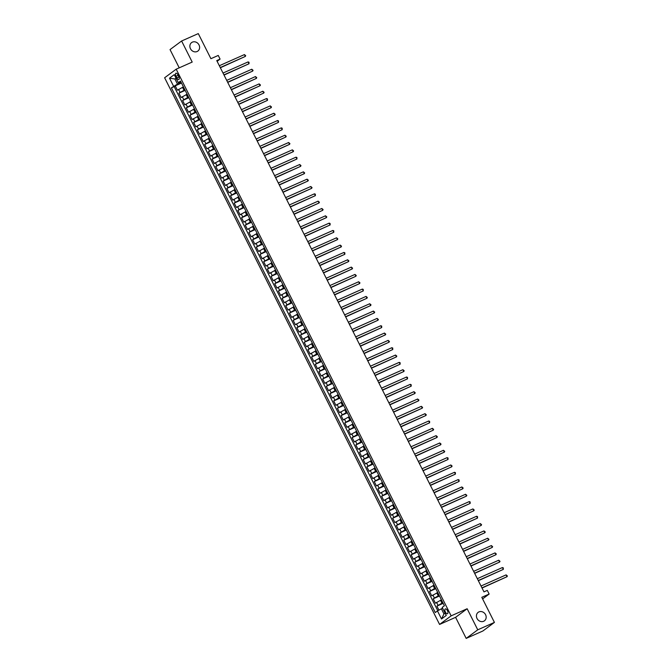 <?xml version="1.0" encoding="UTF-8"?>
<svg xmlns="http://www.w3.org/2000/svg" width="672" height="672" viewBox="0 0 672 672"><rect width="100%" height="100%" fill="white"/><g stroke="black" fill="none" stroke-linecap="round" stroke-linejoin="round"><path stroke-width="1.01" d="M478.934 611.898A5.275 4.645 -126.6 0 1 485.318 614.242A5.275 4.645 -126.6 0 1 484.436 620.819A5.275 4.645 -126.6 0 1 483.655 621.272A5.275 4.645 -126.6 0 1 477.28 618.929A5.275 4.645 -126.6 0 1 478.153 612.352A5.275 4.645 -126.6 0 1 478.934 611.898M192.377 42.134A5.275 4.645 -126.6 0 1 198.761 44.486A5.275 4.645 -126.6 0 1 197.879 51.064A5.275 4.645 -126.6 0 1 197.098 51.517A5.275 4.645 -126.6 0 1 190.722 49.174A5.275 4.645 -126.6 0 1 191.596 42.596A5.275 4.645 -126.6 0 1 192.377 42.134M447.409 610.571A2.638 1.218 -113.9 0 0 445.343 608.899A2.638 1.218 -113.9 0 0 445.41 612.058A2.638 1.218 -113.9 0 0 447.485 613.721A2.638 1.218 -113.9 0 0 447.409 610.571M466.183 638.4L482.866 631L494.424 622.406L477.75 629.815L467.149 608.748L451.139 615.854L439.58 624.439L455.591 617.333L466.183 638.4L477.75 629.815M451.139 615.854L176.19 69.182L164.632 77.767L439.58 624.439M176.19 69.182L192.2 62.068L181.608 41L170.041 49.594L179.222 67.838M181.608 41L198.29 33.6L210.907 58.699L218.249 55.44L220.088 59.102L216.754 60.589L483.966 591.872L487.301 590.386L489.14 594.056L481.807 597.307L494.424 622.406M183.414 86.864L177.442 90.224L175.224 85.831L181.499 83.051M184.884 89.796L178.912 93.156L185.178 90.376M178.912 93.156L181.121 97.558L187.102 94.189M190.781 101.522L184.808 104.882L182.599 100.489L188.866 97.709M194.468 108.847L188.496 112.216L186.287 107.814L192.553 105.034M198.156 116.172L192.184 119.54L189.966 115.147L196.241 112.358M201.844 123.505L195.863 126.865L193.654 122.472L199.92 119.692M205.523 130.83L199.55 134.198L197.341 129.797L203.608 127.016M209.21 138.155L203.238 141.523L201.029 137.13L207.295 134.341M212.898 145.488L206.926 148.856L204.708 144.455L210.983 141.674M216.586 152.813L210.605 156.181L208.396 151.788L214.662 148.999M220.265 160.146L214.292 163.506L212.083 159.113L218.35 156.332M223.952 167.471L217.98 170.839L215.771 166.438L222.037 163.657M227.64 174.796L221.668 178.164L219.45 173.771L225.725 170.982M231.328 182.129L225.355 185.489L223.138 181.096L229.412 178.315M235.007 189.454L229.034 192.822L226.825 188.42L233.092 185.64M238.694 196.787L232.722 200.147L230.513 195.754L236.779 192.973M242.382 204.112L236.41 207.48L234.2 203.078L240.467 200.298M246.07 211.436L240.097 214.805L237.88 210.412L244.154 207.623M249.757 218.77L243.776 222.13L241.567 217.736L247.834 214.956M253.436 226.094L247.464 229.463L245.255 225.061L251.521 222.281M257.124 233.419L251.152 236.788L248.942 232.394L255.209 229.614M260.812 240.752L254.839 244.121L252.622 239.719L258.896 236.939M264.499 248.077L258.518 251.446L256.309 247.052L262.576 244.264M268.178 255.41L262.206 258.77L259.997 254.377L266.263 251.597M271.866 262.735L265.894 266.104L263.684 261.702L269.951 258.922M275.554 270.06L269.581 273.428L267.364 269.035L273.638 266.246M279.241 277.393L273.26 280.762L271.051 276.36L277.318 273.58M282.92 284.718L276.948 288.086L274.739 283.693L281.005 280.904M286.608 292.051L280.636 295.411L278.426 291.018L284.693 288.238M290.296 299.376L284.323 302.744L282.106 298.343L288.38 295.562M293.983 306.701L288.011 310.069L285.793 305.676L292.068 302.887M297.662 314.034L291.69 317.394L289.481 313.001L295.747 310.22M301.35 321.359L295.378 324.727L293.168 320.326L299.435 317.545M305.038 328.692L299.065 332.052L296.856 327.659L303.122 324.878M308.725 336.017L302.753 339.385L300.535 334.984L306.81 332.203M312.413 343.342L306.432 346.71L304.223 342.317L310.489 339.528M316.092 350.675L310.12 354.035L307.91 349.642L314.177 346.861M319.78 358L313.807 361.368L311.598 356.966L317.864 354.186M323.467 365.324L317.495 368.693L315.277 364.3L321.552 361.519M327.155 372.658L321.174 376.026L318.965 371.624L325.231 368.844M330.834 379.982L324.862 383.351L322.652 378.958L328.919 376.169M334.522 387.316L328.549 390.676L326.34 386.282L332.606 383.502M338.209 394.64L332.237 398.009L330.019 393.607L336.294 390.827M341.897 401.965L335.916 405.334L333.707 400.94L339.973 398.152M345.576 409.298L339.604 412.667L337.394 408.265L343.661 405.485M349.264 416.623L343.291 419.992L341.082 415.59L347.348 412.81M352.951 423.956L346.979 427.316L344.77 422.923L351.036 420.143M356.639 431.281L350.666 434.65L348.449 430.248L354.724 427.468M360.326 438.606L354.346 441.974L352.136 437.581L358.403 434.792M364.006 445.939L358.033 449.299L355.824 444.906L362.09 442.126M367.693 453.264L361.721 456.632L359.512 452.231L365.778 449.45M371.381 460.597L365.408 463.957L363.191 459.564L369.466 456.784M375.068 467.922L369.088 471.29L366.878 466.889L373.145 464.108M378.748 475.247L372.775 478.615L370.566 474.222L376.832 471.433M382.435 482.58L376.463 485.94L374.254 481.547L380.52 478.766M386.123 489.905L380.15 493.273L377.933 488.872L384.208 486.091M389.81 497.23L383.83 500.598L381.62 496.205L387.887 493.416M393.49 504.563L387.517 507.931L385.308 503.53L391.574 500.749M397.177 511.888L391.205 515.256L388.996 510.863L395.262 508.074M400.865 519.221L394.892 522.581L392.675 518.188L398.95 515.407M404.552 526.546L398.572 529.914L396.362 525.512L402.637 522.732M408.232 533.87L402.259 537.239L400.05 532.846L406.316 530.057M411.919 541.204L405.947 544.572L403.738 540.17L410.004 537.39M415.607 548.528L409.634 551.897L407.425 547.495L413.692 544.715M419.294 555.862L413.322 559.222L411.104 554.828L417.379 552.048M422.982 563.186L417.001 566.555L414.792 562.153L421.058 559.373M426.661 570.511L420.689 573.88L418.48 569.486L424.746 566.698M430.349 577.844L424.376 581.204L422.167 576.811L428.434 574.031M434.036 585.169L428.064 588.538L425.846 584.136L432.121 581.356M437.724 592.502L431.743 595.862L429.534 591.469L435.8 588.689M441.403 599.827L435.431 603.196L433.222 598.794L439.488 596.014M175.988 76.28L176.795 77.893A2.554 1.184 -113.9 0 0 178.802 79.506A2.554 1.184 -113.9 0 0 178.735 76.448L177.92 74.836A2.554 1.184 -113.9 0 0 175.921 73.223A2.554 1.184 -113.9 0 0 175.988 76.28L178.164 75.314M176.165 78.422L174.905 78.985L177.484 84.118L171.377 87.856L435.271 612.545L437.455 610.915L441.512 618.979L446.258 615.451L442.21 607.387L444.394 605.766L180.499 81.077L178.315 82.698L180.928 81.917M173.569 86.226L169.512 78.17L174.258 74.642L178.315 82.698M442.882 602.759L441.966 603.162L440.488 600.23M439.194 595.426L438.278 595.837L436.808 592.906M435.506 588.101L434.591 588.504L433.121 585.572M431.827 580.776L430.912 581.179L429.433 578.248M428.14 573.443L427.224 573.854L425.746 570.923M424.452 566.118L423.536 566.521L422.066 563.59M420.764 558.785L419.849 559.196L418.379 556.265M417.085 551.46L416.17 551.863L414.691 548.94M413.398 544.135L412.482 544.538L411.004 541.607M409.71 536.802L408.794 537.214L407.324 534.282M406.022 529.477L405.107 529.88L403.637 526.949M402.343 522.152L401.428 522.556L399.949 519.624M398.656 514.819L397.74 515.231L396.262 512.299M394.968 507.494L394.052 507.898L392.574 504.966M391.28 500.161L390.365 500.573L388.895 497.641M387.593 492.836L386.677 493.24L385.207 490.308M383.914 485.512L382.998 485.915L381.52 482.983M380.226 478.178L379.31 478.59L377.832 475.658M376.538 470.854L375.623 471.257L374.153 468.325M372.851 463.52L371.935 463.932L370.465 461M369.172 456.196L368.256 456.599L366.778 453.667M365.484 448.871L364.568 449.274L363.09 446.342M361.796 441.538L360.881 441.949L359.411 439.018M358.109 434.213L357.193 434.616L355.723 431.684M354.43 426.88L353.514 427.291L352.036 424.36M350.742 419.555L349.826 419.966L348.348 417.035M347.054 412.23L346.139 412.633L344.669 409.702M343.367 404.897L342.451 405.308L340.981 402.377M339.688 397.572L338.764 397.975L337.294 395.044M336 390.247L335.084 390.65L333.606 387.719M332.312 382.914L331.397 383.326L329.918 380.394M328.625 375.589L327.709 375.992L326.239 373.061M324.937 368.256L324.022 368.668L322.552 365.736M321.258 360.931L320.342 361.334L318.864 358.403M317.57 353.606L316.655 354.01L315.176 351.078M313.883 346.273L312.967 346.685L311.497 343.753M310.195 338.948L309.28 339.352L307.81 336.42M306.516 331.615L305.6 332.027L304.122 329.095M302.828 324.29L301.913 324.694L300.434 321.77M299.141 316.966L298.225 317.369L296.755 314.437M295.453 309.632L294.538 310.044L293.068 307.112M291.774 302.308L290.858 302.711L289.38 299.779M288.086 294.983L287.171 295.386L285.692 292.454M284.399 287.65L283.483 288.061L282.013 285.13M280.711 280.325L279.796 280.728L278.326 277.796M277.032 272.992L276.108 273.403L274.638 270.472M273.344 265.667L272.429 266.07L270.95 263.138M269.657 258.342L268.741 258.745L267.263 255.814M265.969 251.009L265.054 251.42L263.584 248.489M262.282 243.684L261.366 244.087L259.896 241.156M258.602 236.351L257.687 236.762L256.208 233.831M254.915 229.026L253.999 229.429L252.521 226.498M251.227 221.701L250.312 222.104L248.842 219.173M247.54 214.368L246.624 214.78L245.154 211.848M243.86 207.043L242.945 207.446L241.466 204.515M240.173 199.71L239.257 200.122L237.779 197.19M236.485 192.385L235.57 192.788L234.1 189.865M232.798 185.06L231.882 185.464L230.412 182.532M229.118 177.727L228.203 178.139L226.724 175.207M225.431 170.402L224.515 170.806L223.037 167.874M221.743 163.078L220.828 163.481L219.349 160.549M218.056 155.744L217.14 156.156L215.67 153.224M214.376 148.42L213.452 148.823L211.982 145.891M210.689 141.086L209.773 141.498L208.295 138.566M207.001 133.762L206.086 134.165L204.607 131.233M203.314 126.437L202.398 126.84L200.928 123.908M199.626 119.104L198.71 119.515L197.24 116.584M195.947 111.779L195.031 112.182L193.553 109.25M192.259 104.446L191.344 104.857L189.865 101.926M188.572 97.121L187.656 97.524L186.186 94.592M175.224 85.831L174.182 86.612L437.791 610.739M441.966 603.162L436.909 606.127L438.917 610.126M433.222 598.794L438.278 595.837M429.534 591.469L434.591 588.504M425.846 584.136L430.912 581.179M422.167 576.811L427.224 573.854M418.48 569.486L423.536 566.521M414.792 562.153L419.849 559.196M411.104 554.828L416.17 551.863M407.425 547.495L412.482 544.538M403.738 540.17L408.794 537.214M400.05 532.846L405.107 529.88M396.362 525.512L401.428 522.556M392.675 518.188L397.74 515.231M388.996 510.863L394.052 507.898M385.308 503.53L390.365 500.573M381.62 496.205L386.677 493.24M377.933 488.872L382.998 485.915M374.254 481.547L379.31 478.59M370.566 474.222L375.623 471.257M366.878 466.889L371.935 463.932M363.191 459.564L368.256 456.599M359.512 452.231L364.568 449.274M355.824 444.906L360.881 441.949M352.136 437.581L357.193 434.616M348.449 430.248L353.514 427.291M344.77 422.923L349.826 419.966M341.082 415.59L346.139 412.633M337.394 408.265L342.451 405.308M333.707 400.94L338.764 397.975M330.019 393.607L335.084 390.65M326.34 386.282L331.397 383.326M322.652 378.958L327.709 375.992M318.965 371.624L324.022 368.668M315.277 364.3L320.342 361.334M311.598 356.966L316.655 354.01M307.91 349.642L312.967 346.685M304.223 342.317L309.28 339.352M300.535 334.984L305.6 332.027M296.856 327.659L301.913 324.694M293.168 320.326L298.225 317.369M289.481 313.001L294.538 310.044M285.793 305.676L290.858 302.711M282.106 298.343L287.171 295.386M278.426 291.018L283.483 288.061M274.739 283.693L279.796 280.728M271.051 276.36L276.108 273.403M267.364 269.035L272.429 266.07M263.684 261.702L268.741 258.745M259.997 254.377L265.054 251.42M256.309 247.052L261.366 244.087M252.622 239.719L257.687 236.762M248.942 232.394L253.999 229.429M245.255 225.061L250.312 222.104M241.567 217.736L246.624 214.78M237.88 210.412L242.945 207.446M234.2 203.078L239.257 200.122M230.513 195.754L235.57 192.788M226.825 188.42L231.882 185.464M223.138 181.096L228.203 178.139M219.45 173.771L224.515 170.806M215.771 166.438L220.828 163.481M212.083 159.113L217.14 156.156M208.396 151.788L213.452 148.823M204.708 144.455L209.773 141.498M201.029 137.13L206.086 134.165M197.341 129.797L202.398 126.84M193.654 122.472L198.71 119.515M189.966 115.147L195.031 112.182M186.287 107.814L191.344 104.857M182.599 100.489L187.656 97.524M184.523 89.074L183.053 86.15M181.205 82.463L177.484 84.118M482.605 598.903L489.14 594.056M217.123 61.312L220.088 59.102M176.03 78.154L174.905 78.985L169.512 78.17M442.638 608.244L441.378 608.807L443.957 613.931L445.082 613.099M174.182 86.612L171.377 87.856M436.909 606.127L443.176 603.338M186.74 93.467L188.219 96.415M190.42 100.8L191.898 103.732M194.107 108.125L195.586 111.073M197.795 115.458L199.265 118.39M201.482 122.783L202.961 125.731M205.162 130.108L206.64 133.039M208.849 137.441L210.328 140.372M212.537 144.766L214.007 147.697M216.224 152.099L217.694 155.022M219.904 159.424L221.382 162.355M223.591 166.748L225.07 169.68M227.279 174.082L228.749 177.013M230.966 181.406L232.436 184.338M234.654 188.731L236.124 191.663M238.333 196.064L239.812 198.996M242.021 203.389L243.499 206.321M245.708 210.722L247.178 213.654M249.396 218.047L250.866 220.979M253.075 225.372L254.554 228.304M256.763 232.705L258.241 235.637M260.45 240.03L261.92 242.962M264.138 247.363L265.616 250.303M267.817 254.688L269.296 257.62M271.505 262.013L272.983 264.961M275.192 269.346L276.662 272.278M278.88 276.671L280.358 279.619M282.559 283.996L284.038 286.927M286.247 291.329L287.725 294.26M289.934 298.654L291.404 301.585M293.622 305.987L295.092 308.918M297.31 313.312L298.78 316.243M300.989 320.636L302.467 323.568M304.676 327.97L306.155 330.901M308.364 335.294L309.834 338.226M312.052 342.628L313.522 345.559M315.731 349.952L317.209 352.884M319.418 357.277L320.897 360.209M323.106 364.61L324.576 367.542M326.794 371.935L328.264 374.867M330.473 379.268L331.951 382.2M334.16 386.593L335.639 389.525M337.848 393.918L339.318 396.85M341.536 401.251L343.006 404.183M345.215 408.576L346.693 411.508M348.902 415.901L350.389 418.849M352.59 423.234L354.068 426.166M356.278 430.559L357.756 433.507M359.965 437.892L361.435 440.824M363.644 445.217L365.131 448.165M367.332 452.542L368.81 455.473M371.02 459.875L372.49 462.806M374.707 467.2L376.177 470.131M378.386 474.533L379.873 477.473M382.074 481.858L383.552 484.789M385.762 489.182L387.232 492.114M389.449 496.516L390.919 499.447M393.128 503.84L394.615 506.789M396.816 511.174L398.294 514.097M400.504 518.498L401.974 521.43M404.191 525.823L405.661 528.755M407.87 533.156L409.357 536.096M411.558 540.481L413.036 543.413M415.246 547.806L416.724 550.738M418.933 555.139L420.403 558.071M422.621 562.464L424.099 565.412M426.3 569.797L427.787 572.737M429.988 577.122L431.466 580.054M433.675 584.447L435.154 587.395M437.363 591.78L438.841 594.72M441.042 599.105L442.529 602.053M437.455 610.915L441.378 608.807M441.512 618.979L443.957 613.931M467.149 608.748L455.591 617.333M220.357 67.746L245.33 56.423L220.256 67.553M244.415 54.592L245.692 55.658L245.33 56.423L244.415 54.592L219.341 65.722M224.036 75.071L249.018 63.748L223.944 74.878M248.094 61.916L249.01 62.252L249.018 63.748L248.094 61.916L223.02 73.046M227.724 82.396L252.706 71.081L227.632 82.211M251.782 69.241L253.058 70.316L252.706 71.081L251.782 69.241L226.708 80.371M231.412 89.729L256.393 78.406L231.319 89.536M255.469 76.574L256.746 77.641L256.393 78.406L255.469 76.574L230.395 87.704M235.099 97.054L260.072 85.73L234.998 96.86M259.157 83.899L260.434 84.974L260.072 85.73L259.157 83.899L234.083 95.029M238.778 104.378L263.76 93.064L238.686 104.194M262.836 91.232L264.121 92.299L263.76 93.064L262.836 91.232L237.762 102.362M242.466 111.712L267.448 100.388L242.374 111.518M266.524 98.557L267.439 98.893L267.448 100.388L266.524 98.557L241.45 109.687M246.154 119.036L271.135 107.713L246.061 118.852M270.211 105.882L271.488 106.957L271.135 107.713L270.211 105.882L245.137 117.012M249.841 126.37L274.814 115.046L249.74 126.176M273.899 113.215L275.176 114.282L274.814 115.046L273.899 113.215L248.825 124.345M253.529 133.694L278.502 122.371L253.428 133.501M277.586 120.54L278.494 120.876L278.502 122.371L277.586 120.54L252.504 131.67M257.208 141.019L282.19 129.704L257.116 140.834M281.266 127.873L282.181 128.209L282.19 129.704L281.266 127.873L256.192 139.003M260.896 148.352L285.877 137.029L260.803 148.159M284.953 135.198L286.23 136.265L285.877 137.029L284.953 135.198L259.879 146.328M264.583 155.677L289.565 144.354L264.482 155.484M288.641 142.523L289.918 143.598L289.565 144.354L288.641 142.523L263.567 153.653M268.271 163.01L293.244 151.687L268.17 162.817M292.328 149.856L293.605 150.923L293.244 151.687L292.328 149.856L267.246 160.986M271.95 170.335L296.932 159.012L271.858 170.142M296.008 157.181L296.923 157.517L296.932 159.012L296.008 157.181L270.934 168.311M275.638 177.66L300.619 166.345L275.545 177.475M299.695 164.506L300.972 165.581L300.619 166.345L299.695 164.506L274.621 175.644M279.325 184.993L304.307 173.67L279.224 184.8M303.383 171.839L304.66 172.906L304.307 173.67L303.383 171.839L278.309 182.969M283.013 192.318L307.986 180.995L282.912 192.125M307.07 179.164L308.347 180.239L307.986 180.995L307.07 179.164L281.996 190.294M286.692 199.651L311.674 188.328L286.6 199.458M310.75 186.497L312.035 187.564L311.674 188.328L310.75 186.497L285.676 197.627M290.38 206.976L315.361 195.653L290.287 206.783M314.437 193.822L315.344 194.158L315.361 195.653L314.437 193.822L289.363 204.952M294.067 214.301L319.049 202.986L293.975 214.116M318.125 201.146L319.402 202.222L319.049 202.986L318.125 201.146L293.051 212.276M297.755 221.634L322.728 210.311L297.654 221.441M321.812 208.48L323.089 209.546L322.728 210.311L321.812 208.48L296.738 219.61M301.442 228.959L326.416 217.636L301.342 228.766M325.5 215.804L326.777 216.88L326.416 217.636L325.5 215.804L300.418 226.934M305.122 236.284L330.103 224.969L305.029 236.099M329.179 223.138L330.095 223.474L330.103 224.969L329.179 223.138L304.105 234.268M308.809 243.617L333.791 232.294L308.717 243.424M332.867 230.462L333.774 230.798L333.791 232.294L332.867 230.462L307.793 241.592M312.497 250.942L337.47 239.618L312.396 250.757M336.554 237.787L337.831 238.862L337.47 239.618L336.554 237.787L311.48 248.917M316.184 258.275L341.158 246.952L316.084 258.082M340.242 245.12L341.519 246.187L341.158 246.952L340.242 245.12L315.16 256.25M319.864 265.6L344.845 254.276L319.771 265.406M343.921 252.445L344.837 252.781L344.845 254.276L343.921 252.445L318.847 263.575M323.551 272.924L348.533 261.61L323.459 272.74M347.609 259.778L348.886 260.845L348.533 261.61L347.609 259.778L322.535 270.908M327.239 280.258L352.22 268.934L327.138 280.064M351.296 267.103L352.573 268.17L352.22 268.934L351.296 267.103L326.222 278.233M330.926 287.582L355.9 276.259L330.826 287.389M354.984 274.428L356.261 275.503L355.9 276.259L354.984 274.428L329.91 285.558M334.606 294.916L359.587 283.592L334.513 294.722M358.663 281.761L359.948 282.828L359.587 283.592L358.663 281.761L333.589 292.891M338.293 302.24L363.275 290.917L338.201 302.047M362.351 289.086L363.258 289.422L363.275 290.917L362.351 289.086L337.277 300.216M341.981 309.565L366.962 298.25L341.888 309.38M366.038 296.411L367.315 297.486L366.962 298.25L366.038 296.411L340.964 307.549M345.668 316.898L370.642 305.575L345.568 316.705M369.726 303.744L371.003 304.811L370.642 305.575L369.726 303.744L344.652 314.874M349.348 324.223L374.329 312.9L349.255 324.03M373.405 311.069L374.69 312.144L374.329 312.9L373.405 311.069L348.331 322.199M353.035 331.556L378.017 320.233L352.943 331.363M377.093 318.402L378.37 319.469L378.017 320.233L377.093 318.402L352.019 329.532M356.723 338.881L381.704 327.558L356.63 338.688M380.78 325.727L381.688 326.063L381.704 327.558L380.78 325.727L355.706 336.857M360.41 346.206L385.384 334.883L360.31 346.021M384.468 333.052L385.745 334.127L385.384 334.883L384.468 333.052L359.394 344.182M364.098 353.539L389.071 342.216L363.997 353.346M388.156 340.385L389.432 341.452L389.071 342.216L388.156 340.385L363.073 351.515M367.777 360.864L392.759 349.541L367.685 360.671M391.835 347.71L392.75 348.046L392.759 349.541L391.835 347.71L366.761 358.84M371.465 368.189L396.446 356.874L371.372 368.004M395.522 355.043L396.799 356.11L396.446 356.874L395.522 355.043L370.448 366.173M375.152 375.522L400.134 364.199L375.052 375.329M399.21 362.368L400.117 362.704L400.134 364.199L399.21 362.368L374.136 373.498M378.84 382.847L403.813 371.524L378.739 382.662M402.898 369.692L404.174 370.768L403.813 371.524L402.898 369.692L377.815 380.822M382.519 390.18L407.501 378.857L382.427 389.987M406.577 377.026L407.492 377.362L407.501 378.857L406.577 377.026L381.503 388.156M386.207 397.505L411.188 386.182L386.114 397.312M410.264 384.35L411.172 384.686L411.188 386.182L410.264 384.35L385.19 395.48M389.894 404.83L414.876 393.515L389.794 404.645M413.952 391.684L415.229 392.75L414.876 393.515L413.952 391.684L388.878 402.814M393.582 412.163L418.555 400.84L393.481 411.97M417.64 399.008L418.916 400.075L418.555 400.84L417.64 399.008L392.566 410.138M397.261 419.488L422.243 408.164L397.169 419.294M421.319 406.333L422.604 407.408L422.243 408.164L421.319 406.333L396.245 417.463M400.949 426.821L425.93 415.498L400.856 426.628M425.006 413.666L426.283 414.733L425.93 415.498L425.006 413.666L399.932 424.796M404.636 434.146L429.618 422.822L404.544 433.952M428.694 420.991L429.601 421.327L429.618 422.822L428.694 420.991L403.62 432.121M408.324 441.47L433.297 430.156L408.223 441.286M432.382 428.316L433.658 429.391L433.297 430.156L432.382 428.316L407.308 439.454M412.003 448.804L436.985 437.48L411.911 448.61M436.061 435.649L437.346 436.716L436.985 437.48L436.061 435.649L410.987 446.779M415.691 456.128L440.672 444.805L415.598 455.935M439.748 442.974L441.025 444.049L440.672 444.805L439.748 442.974L414.674 454.104M419.378 463.453L444.36 452.138L419.286 463.268M443.436 450.307L444.713 451.374L444.36 452.138L443.436 450.307L418.362 461.437M423.066 470.786L448.039 459.463L422.965 470.593M447.124 457.632L448.031 457.968L448.039 459.463L447.124 457.632L422.05 468.762M426.754 478.111L451.727 466.788L426.653 477.926M450.811 464.957L452.088 466.032L451.727 466.788L450.811 464.957L425.729 476.087M430.433 485.444L455.414 474.121L430.34 485.251M454.49 472.29L455.406 472.626L455.414 474.121L454.49 472.29L429.416 483.42M434.12 492.769L459.102 481.446L434.028 492.576M458.178 479.615L459.085 479.951L459.102 481.446L458.178 479.615L433.104 490.745M437.808 500.094L462.79 488.779L437.707 499.909M461.866 486.948L463.142 488.015L462.79 488.779L461.866 486.948L436.792 498.078M441.496 507.427L466.469 496.104L441.395 507.234M465.553 494.273L466.83 495.34L466.469 496.104L465.553 494.273L440.471 505.403M445.175 514.752L470.156 503.429L445.082 514.559M469.232 501.598L470.148 501.942L470.156 503.429L469.232 501.598L444.158 512.728M448.862 522.085L473.844 510.762L448.77 521.892M472.92 508.931L474.197 509.998L473.844 510.762L472.92 508.931L447.846 520.061M452.55 529.41L477.532 518.087L452.449 529.217M476.608 516.256L477.515 516.592L477.532 518.087L476.608 516.256L451.534 527.386M456.238 536.735L481.211 525.42L456.137 536.55M480.295 523.58L481.572 524.656L481.211 525.42L480.295 523.58L455.221 534.719M459.917 544.068L484.898 532.745L459.824 543.875M483.974 530.914L485.26 531.98L484.898 532.745L483.974 530.914L458.9 542.044M463.604 551.393L488.586 540.07L463.512 551.2M487.662 538.238L488.939 539.314L488.586 540.07L487.662 538.238L462.588 549.368M467.292 558.726L492.274 547.403L467.2 558.533M491.35 545.572L492.626 546.638L492.274 547.403L491.35 545.572L466.276 556.702M470.98 566.051L495.953 554.728L470.879 565.858M495.037 552.896L496.314 553.972L495.953 554.728L495.037 552.896L469.963 564.026M474.659 573.376L499.64 562.061L474.566 573.191M498.716 560.221L500.002 561.296L499.64 562.061L498.716 560.221L473.642 571.36M478.346 580.709L503.328 569.386L478.254 580.516M502.404 567.554L503.32 567.89L503.328 569.386L502.404 567.554L477.33 578.684M482.034 588.034L507.016 576.71L481.942 587.84M506.092 574.879L507.368 575.954L507.016 576.71L506.092 574.879L481.018 586.009M183.968 90.199L182.498 87.268M180.054 92.316L178.576 89.384M438.043 605.279L436.573 602.347M434.364 597.946L432.886 595.014M430.676 590.621L429.198 587.689M426.989 583.296L425.519 580.364M423.301 575.963L421.831 573.031M419.622 568.638L418.144 565.706M415.934 561.305L414.456 558.373M412.247 553.98L410.777 551.048M408.559 546.655L407.089 543.724M404.88 539.322L403.402 536.39M401.192 531.997L399.714 529.066M397.505 524.664L396.035 521.741M393.817 517.339L392.347 514.408M390.13 510.014L388.66 507.083M386.45 502.681L384.972 499.75M382.763 495.356L381.284 492.425M379.075 488.032L377.605 485.1M375.388 480.698L373.918 477.767M371.708 473.374L370.23 470.442M368.021 466.04L366.542 463.109M364.333 458.716L362.863 455.784M360.646 451.391L359.176 448.459M356.966 444.058L355.488 441.126M353.279 436.733L351.8 433.801M349.591 429.4L348.121 426.468M345.904 422.075L344.434 419.143M342.224 414.75L340.746 411.818M338.537 407.417L337.058 404.485M334.849 400.092L333.371 397.16M331.162 392.759L329.692 389.836M327.474 385.434L326.004 382.502M323.795 378.109L322.316 375.178M320.107 370.776L318.629 367.844M316.42 363.451L314.95 360.52M312.732 356.126L311.262 353.195M309.053 348.793L307.574 345.862M305.365 341.468L303.887 338.537M301.678 334.135L300.208 331.204M297.99 326.81L296.52 323.879M294.311 319.486L292.832 316.554M290.623 312.152L289.145 309.221M286.936 304.828L285.466 301.896M283.248 297.494L281.778 294.563M279.569 290.17L278.09 287.238M275.881 282.845L274.403 279.913M272.194 275.512L270.715 272.58M268.506 268.187L267.036 265.255M264.818 260.854L263.348 257.93M261.139 253.529L259.661 250.597M257.452 246.204L255.973 243.272M253.764 238.871L252.294 235.939M250.076 231.546L248.606 228.614M246.397 224.221L244.919 221.29M242.71 216.888L241.231 213.956M239.022 209.563L237.552 206.632M235.334 202.23L233.864 199.298M231.655 194.905L230.177 191.974M227.968 187.58L226.489 184.649M224.28 180.247L222.81 177.316M220.592 172.922L219.122 169.991M216.913 165.589L215.435 162.658M213.226 158.264L211.747 155.333M209.538 150.94L208.06 148.008M205.85 143.606L204.38 140.675M202.163 136.282L200.693 133.35M198.484 128.957L197.005 126.025M194.796 121.624L193.318 118.692M191.108 114.299L189.638 111.367M187.421 106.966L185.951 104.034M183.742 99.641L182.263 96.709M178.945 76.936L176.795 77.893"/></g></svg>
